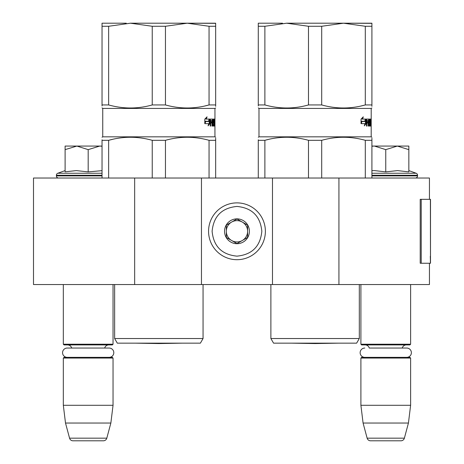 <?xml version="1.0" encoding="UTF-8"?>
<svg xmlns="http://www.w3.org/2000/svg" width="464" height="464" viewBox="0 0 464 464"><rect width="100%" height="100%" fill="white"/><g stroke="black" fill="none" stroke-linecap="round" stroke-linejoin="round"><path stroke-width="0.7" d="M429.438 263.25L429.438 284.554L134.659 284.554L134.659 178.025L429.438 178.025L429.438 199.329M134.659 178.025L33.501 178.025L33.501 284.554L134.659 284.554M338.935 284.554L338.935 178.025M272.484 284.554L272.484 178.025M201.463 284.554L201.463 178.025M236.971 259.701A28.408 28.408 0 0 0 265.379 231.292A28.408 28.408 0 0 0 236.971 202.884A28.408 28.408 0 0 0 208.562 231.292A28.408 28.408 0 0 0 236.971 259.701M236.971 256.145C252.068 254.672 260.356 246.39 261.829 231.292C260.356 216.195 252.068 207.907 236.971 206.434C221.873 207.907 213.591 216.189 212.112 231.287C213.585 246.39 221.873 254.672 236.971 256.145M236.971 243.716A12.429 12.429 0 0 0 249.4 231.292A12.429 12.429 0 0 0 236.971 218.863A12.429 12.429 0 0 0 224.541 231.292A12.429 12.429 0 0 0 236.971 243.716M236.971 243.588L247.625 237.44L247.625 225.139L236.971 218.991L226.316 225.139L226.316 237.44L236.971 243.588M242.301 222.065A10.655 10.655 0 0 0 226.316 231.292A10.655 10.655 0 0 0 242.301 240.514A10.655 10.655 0 0 0 236.971 220.638A10.655 10.655 0 0 0 231.646 222.065M242.301 240.514A10.655 10.655 0 0 1 226.316 231.292M63.324 284.554L63.324 344.213L113.042 344.213L113.042 284.554M113.042 344.213L112.329 344.92L64.038 344.92L63.324 344.213M71.694 348.046A4.263 4.263 122.1 0 0 67.587 344.92M104.673 348.046A4.263 4.263 -122.2 0 1 108.779 344.92M63.324 358.063L113.042 358.063L112.329 357.35L64.038 357.35L63.324 358.063L63.324 405.292L65.505 423.046L69.559 438.167A3.55 3.55 34.1 0 0 72.987 440.8L103.379 440.8A3.55 3.55 -34.1 0 0 106.807 438.167L69.559 438.167M113.042 358.063L113.042 405.292L63.324 405.292M113.042 405.292L110.861 423.046L65.505 423.046M110.861 423.046L106.807 438.167M103.379 440.8L72.987 440.8M360.899 284.554L360.899 344.213L410.617 344.213L410.617 284.554M410.617 344.213L409.903 344.92L361.613 344.92L360.899 344.213M406.731 357.35A4.652 4.652 0 0 0 411.382 352.698A4.652 4.652 0 0 0 406.731 348.046L369.269 348.046A4.263 4.263 122.1 0 0 365.162 344.92M406.731 348.046L402.247 348.046A4.263 4.263 -122.2 0 1 406.354 344.92M360.899 358.063L410.617 358.063L409.903 357.35L361.613 357.35L360.899 358.063L360.899 405.292L363.08 423.046L367.134 438.167A3.55 3.55 34.1 0 0 370.562 440.8L400.954 440.8A3.55 3.55 -34.1 0 0 404.382 438.167L367.134 438.167M410.617 358.063L410.617 405.292L360.899 405.292M410.617 405.292L408.436 423.046L363.08 423.046M408.436 423.046L404.382 438.167M400.954 440.8L370.562 440.8M88.183 146.067L99.719 146.067L88.183 149.634L76.885 146.067L88.183 146.067M58.534 178.025A2.129 2.129 40.2 0 1 56.399 175.897L56.399 175.253A2.129 2.129 129.2 0 1 57.803 173.252L102.034 173.252M65.72 171.767L76.299 170.595L88.183 171.895L102.034 170.653M65.105 170.595L57.803 173.252M102.034 146.067L99.719 146.067L102.034 146.23M76.403 146.067L65.105 146.067L65.105 149.634L76.885 146.067M88.183 171.895L88.183 149.634M65.105 171.895L65.105 149.634M385.758 146.067L397.3 146.067L385.758 149.634L374.46 146.067L385.758 146.067M415.408 178.025A2.129 2.129 -40.2 0 0 417.542 175.897L371.908 175.897M408.842 170.595L416.138 173.252A2.129 2.129 -129.2 0 1 417.542 175.253L417.542 175.897M416.138 173.252L371.908 173.252M371.908 170.653L374.564 170.595L385.758 171.895L397.538 170.595L408.842 171.895L408.842 149.64L397.3 146.067L408.842 146.067L408.842 149.64M374.46 146.067L371.908 146.067M385.758 171.895L385.758 149.634M373.978 146.067L371.908 146.23M109.15 357.35A4.652 4.652 0 0 0 113.802 352.698A4.652 4.652 0 0 0 109.15 348.046L67.216 348.046A4.652 4.652 0 0 0 62.565 352.698A4.652 4.652 0 0 0 67.216 357.35M364.791 357.35A4.652 4.652 0 0 1 360.139 352.698A4.652 4.652 0 0 1 364.791 348.046M108.64 26.274L130.442 23.2L152.238 26.274L152.238 104.939C137.791 109.005 123.256 109.005 108.64 104.939L108.64 26.274L102.034 26.274L102.034 23.2L126.249 23.2M214.931 124.758L214.954 136.834L102.741 136.834L102.741 108.425L214.954 108.425L215.667 107.99M102.034 26.274L102.034 104.939C102.034 109.005 102.034 109.005 102.034 104.939L108.64 104.939M102.741 108.425L102.034 107.886M204.769 106.001L209.055 104.939C194.526 108.999 179.991 108.999 165.457 104.939L165.457 26.274L187.259 23.2L215.667 23.333M112.508 139.351L108.64 140.319C123.093 136.254 137.622 136.254 152.238 140.319L165.457 140.319C179.991 136.254 194.526 136.254 209.055 140.319L215.667 140.319C215.667 136.254 215.667 136.254 215.667 140.319L215.667 138.197M102.034 139.809L102.034 140.319C102.034 136.254 102.034 136.254 102.034 140.319L108.64 140.319L108.64 178.025M203.058 338.529L200.396 343.145L117.305 343.145L114.637 338.529L203.058 338.529L203.058 284.554M130.442 23.2L187.259 23.2L209.055 26.274L215.667 26.274L215.667 23.2L187.259 23.2M152.238 26.274L165.457 26.274M209.055 26.274L209.055 104.939L215.667 104.939C215.667 109.005 215.667 109.005 215.667 104.939L215.667 26.274M152.238 104.939L165.457 104.939M209.879 123.586L208.081 125.854L208.69 123.656L204.978 123.656L205.72 121.493L209.27 121.493L209.879 119.08L209.879 123.586L209.229 123.586L209.229 121.493M207.054 116.841L206.347 119.08L209.757 119.08L209.206 121.243L205.639 121.243L204.804 123.656L204.804 119.115L207.054 116.841M214.954 126.075L214.716 120.391L214.583 126.075L214.409 120.391L213.707 120.605L213.753 121.707L214.2 121.707L214.287 122.258L214.2 126.075L213.046 126.075L212.901 123.018L212.408 123.018L212.408 126.075L211.996 126.075L211.996 120.391L210.737 120.605L210.737 121.707L211.828 121.707L211.828 123.018L210.737 123.018L210.737 126.075L210.215 126.075L210.436 119.08L213.046 119.08L213.237 124.758L214.066 124.549L214.026 123.018L213.539 123.018L213.411 122.467L213.539 119.08L214.954 119.08L214.954 124.758L214.954 108.425M208.411 124.683L209.229 123.586M206.347 119.08L205.749 119.08L206.149 117.792M205.639 121.243L205.047 121.243L204.804 121.957M209.113 119.08L208.568 121.243M214.24 120.391L214.24 119.08M213.237 124.758L212.901 124.758M212.495 123.018L212.495 121.707M212.843 120.391L212.471 120.391L212.408 121.707L212.901 121.707L212.901 120.605L212.471 120.391L212.355 119.08M210.215 123.018L210.737 123.018M211.155 123.018L211.155 121.707M210.737 121.707L210.215 121.707M210.215 120.391L210.818 120.391M211.996 123.018L212.408 123.018M213.046 126.075L213.498 126.075L213.585 124.758M213.585 123.018L213.498 121.707L214.2 121.707M213.753 121.707L213.411 121.707M213.411 120.391L213.753 120.391M213.875 126.075L214.2 126.075M215.667 137.245L214.954 136.834M215.667 178.025L215.667 140.319M209.055 140.319L209.055 178.025M165.457 178.025L165.457 140.319M152.238 140.319L152.238 178.025M102.034 140.319L102.034 178.025M212.471 120.391L211.996 120.391M212.408 121.707L211.996 121.707M102.034 104.939L102.034 105.92M215.667 106.343L215.667 104.939M264.886 26.274L286.688 23.2L308.485 26.274L308.485 104.939C294.037 109.005 279.502 109.005 264.886 104.939L264.886 26.274L258.28 26.274L258.28 23.2L282.495 23.2M371.177 124.758L371.2 136.834L258.987 136.834L258.987 108.425L371.2 108.425L371.908 107.99M258.28 26.274L258.28 104.939C258.28 109.005 258.28 109.005 258.28 104.939L264.886 104.939M258.987 108.425L258.28 107.886M361.009 106.001L365.301 104.939C350.767 108.999 336.238 108.999 321.703 104.939L321.703 26.274L343.499 23.2L371.908 23.333M268.755 139.351L264.886 140.319C279.34 136.254 293.869 136.254 308.485 140.319L321.703 140.319C336.238 136.254 350.767 136.254 365.301 140.319L371.908 140.319C371.908 136.254 371.908 136.254 371.908 140.319L371.908 138.197M258.28 139.809L258.28 140.319C258.28 136.254 258.28 136.254 258.28 140.319L264.886 140.319L264.886 178.025M359.304 338.529L356.636 343.145L273.551 343.145L270.883 338.529L359.304 338.529L359.304 284.554M286.688 23.2L343.499 23.2L365.301 26.274L371.908 26.274L371.908 23.2L343.499 23.2M308.485 26.274L321.703 26.274M365.301 26.274L365.301 104.939L371.908 104.939C371.908 109.005 371.908 109.005 371.908 104.939L371.908 26.274M308.485 104.939L321.703 104.939M366.125 123.586L364.327 125.854L364.936 123.656L361.224 123.656L361.966 121.493L365.516 121.493L366.125 119.08L366.125 123.586L365.475 123.586L365.475 121.493M363.295 116.841L362.593 119.08L366.003 119.08L365.452 121.243L361.879 121.243L361.05 123.656L361.05 119.115L363.295 116.841M371.2 126.075L370.962 120.391L370.823 126.075L370.655 120.391L369.953 120.605L369.999 121.707L370.446 121.707L370.533 122.258L370.446 126.075L369.286 126.075L369.141 123.018L368.648 123.018L368.648 126.075L368.242 126.075L368.242 120.391L366.978 120.605L366.978 121.707L368.068 121.707L368.068 123.018L366.978 123.018L366.978 126.075L366.461 126.075L366.682 119.08L369.286 119.08L369.483 124.758L370.307 124.549L370.272 123.018L369.779 123.018L369.657 122.467L369.779 119.08L371.194 119.08L371.2 124.758L371.2 108.425M364.658 124.683L365.475 123.586M362.593 119.08L361.995 119.08L362.396 117.792M361.879 121.243L361.288 121.243L361.05 121.957M365.354 119.08L364.814 121.243M370.487 120.391L370.487 119.08M369.483 124.758L369.141 124.758M368.741 123.018L368.741 121.707M368.741 120.391L368.602 119.08M366.461 123.018L366.978 123.018M367.401 123.018L367.401 121.707M366.978 121.707L366.461 121.707M366.461 120.391L367.059 120.391M368.242 123.018L368.648 123.018M369.286 126.075L369.744 126.075L369.831 124.758M369.831 123.018L369.744 121.707L370.446 121.707M369.999 121.707L369.657 121.707M369.657 120.391L369.999 120.391M370.121 126.075L370.446 126.075M371.908 137.245L371.2 136.834L371.908 137.245M371.908 178.025L371.908 140.319M365.301 140.319L365.301 178.025M321.703 178.025L321.703 140.319M308.485 140.319L308.485 178.025M258.28 140.319L258.28 178.025M369.083 120.391L368.712 120.391L368.648 121.707L369.141 121.707L369.083 120.391L368.242 120.391M368.648 121.707L368.242 121.707M258.28 104.939L258.28 105.92M371.908 106.343L371.908 104.939M430.499 256.337L430.499 199.329L421.225 199.329L421.225 263.25L430.499 263.25L430.296 256.337M430.499 263.25L430.389 199.329M421.225 199.329L420.21 199.329L420.21 263.25L421.225 263.25M102.034 175.897L56.399 175.897M102.034 175.253L56.399 175.253M417.542 175.253L371.908 175.253M212.495 119.631L213.185 119.631M210.215 120.605L210.737 120.605M213.585 125.524L214.287 125.524M213.585 122.258L214.287 122.258M213.411 121.493L213.707 121.493M213.411 120.605L213.707 120.605M212.408 120.605L211.996 120.605M368.741 119.631L369.425 119.631M366.461 120.605L366.978 120.605M369.831 125.524L370.533 125.524M369.831 122.258L370.533 122.258M369.657 121.493L369.953 121.493M369.657 120.605L369.953 120.605M368.648 120.605L368.242 120.605M430.389 263.25L430.389 257.92M102.741 136.834L102.034 137.245M114.637 338.529L114.637 284.554M158.85 343.563L135.146 343.145L158.85 343.563L182.549 343.145M258.987 136.834L258.28 137.245M270.883 338.529L270.883 284.554M338.795 343.145L315.097 343.563L291.392 343.145"/></g></svg>
